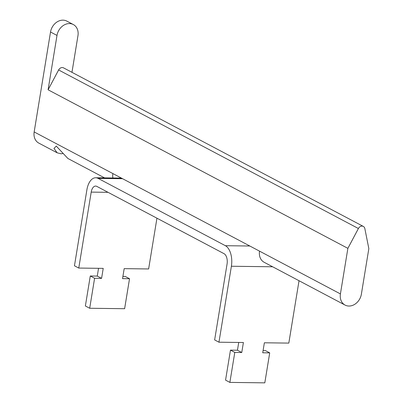 <?xml version="1.0" encoding="UTF-8"?>
<svg xmlns="http://www.w3.org/2000/svg" width="403" height="403" viewBox="0 0 403 403"><rect width="100%" height="100%" fill="white"/><g stroke="black" fill="none" stroke-linecap="round" stroke-linejoin="round"><path stroke-width="0.6" d="M358.398 228.516L347.88 248.349L340.414 293.918A12.473 10.1 -62.1 0 0 345.064 305.076A12.473 10.1 -62.1 0 0 361.375 294.185L368.836 248.616L364.846 228.597A4.156 3.365 -62.1 0 0 363.315 226.415A4.156 3.365 -62.1 0 0 358.398 228.516L58.616 69.961L48.098 89.793L56.999 35.429A12.473 10.1 -62.1 0 1 69.442 23.57A12.473 10.1 -62.1 0 1 73.311 24.538A12.473 10.1 -62.1 0 1 77.96 35.701L71.961 72.323M73.311 24.538L66.838 21.117A12.473 10.1 117.9 0 0 62.974 20.15A12.473 10.1 117.9 0 0 50.526 32.008L34.164 131.947A12.473 10.1 117.9 0 0 38.814 143.105L57.166 152.813L53.987 148.435L56.264 146.098L67.906 158.49L104.553 177.874M58.616 69.961A4.156 3.365 -62.1 0 1 63.528 67.865L363.315 226.415M48.098 89.793L347.88 248.349M238.727 342.454L237.453 350.227L241.765 352.509L243.402 342.515L218.95 342.202L231.387 266.247A16.629 9.012 90.7 0 0 225.378 245.699L249.835 246.011L259.537 251.145A12.473 10.1 117.9 0 0 264.187 262.303L345.064 305.076M249.835 246.011L112.88 173.577A12.473 10.1 -62.1 0 0 112.89 177.98M225.378 245.699L98.136 178.398A16.629 9.012 90.7 0 0 95.728 177.758L121.414 178.091M218.95 342.202L214.638 339.92L227.075 263.97A8.317 4.509 -89.3 0 0 224.073 253.694L96.826 186.393A8.317 4.509 -89.3 0 0 95.622 186.075A8.317 4.509 -89.3 0 0 91.204 192.105L78.766 268.06L74.449 265.779L86.887 189.823A16.629 9.012 90.7 0 1 95.728 177.758M63.105 153.563L60.974 153.77L57.166 152.813M85.371 305.978L90.282 275.995L94.594 278.277L89.688 308.26L85.371 305.978M98.539 268.312L97.269 276.085L90.282 275.995M89.688 308.26L124.618 308.708L129.529 278.725L125.217 276.443L122.905 276.418M129.529 278.725L122.542 278.634L124.179 268.645L148.631 268.957L156.943 218.189M97.269 276.085L101.581 278.367L103.218 268.373L78.766 268.06M101.581 278.367L94.594 278.277M229.871 382.402L225.559 380.12L230.466 350.136L234.783 352.418L229.871 382.402L264.806 382.85L269.713 352.867L262.726 352.781L264.363 342.787L288.815 343.099L299.031 280.73M237.453 350.227L230.466 350.136M269.713 352.867L265.401 350.59L263.088 350.56M241.765 352.509L234.783 352.418M259.537 251.145L340.414 293.918M272.65 266.781L231.387 266.247M122.588 178.71L98.136 178.398M34.164 131.947L112.88 173.577M108.039 192.322L91.204 192.105M56.999 35.429L50.526 32.008"/></g></svg>
